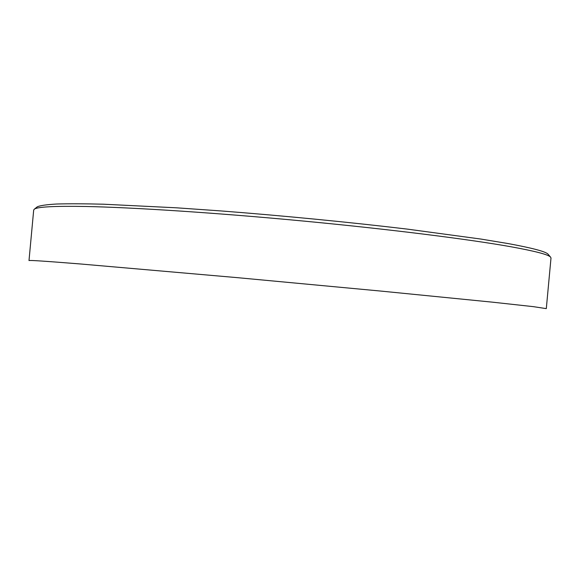 <?xml version="1.0" encoding="UTF-8"?>
<svg xmlns="http://www.w3.org/2000/svg" width="580" height="580" viewBox="0 0 580 580"><rect width="100%" height="100%" fill="white"/><g stroke="black" fill="none" stroke-linecap="round" stroke-linejoin="round"><path stroke-width="0.87" d="M37.026 207.031L37.337 206.785C40.165 205.537 46.523 204.617 56.405 204.03C68.411 203.66 84.085 203.718 103.428 204.204L176.661 207.821L220.77 210.917C282.649 215.68 350.161 222.278 407.312 229.114L480.943 239.069L508.203 243.585C532.418 248.051 545.693 251.575 548.013 254.156L548.267 254.453M546.309 308.575L551 258.027L550.529 257.07C548.281 254.562 534.948 251.104 510.509 246.681C468.691 239.221 389.651 229.231 303.325 221.045C217.014 212.86 133.306 207.437 85.811 206.487C54.462 205.951 37.301 206.843 34.329 209.177L33.691 210.04L29 260.587C28.485 260.058 45.646 261.188 80.475 263.98L236.872 277.61L380.647 291.058L492.297 302.151L533.368 306.653L546.237 308.618M548.013 254.156L550.529 257.07M37.337 206.785L34.329 209.177"/></g></svg>
